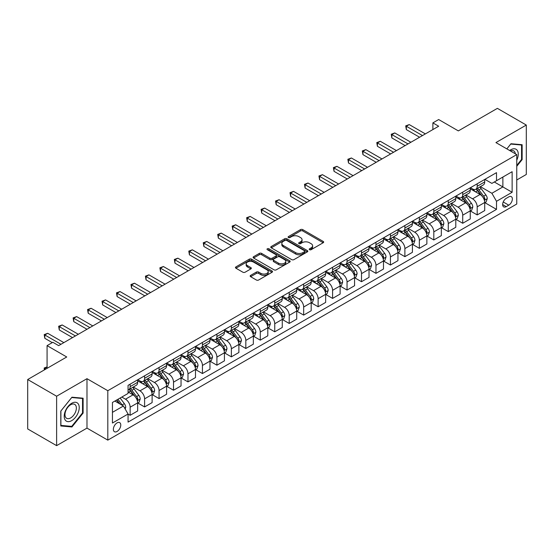 <?xml version="1.0" encoding="UTF-8"?>
<svg xmlns="http://www.w3.org/2000/svg" width="554" height="554" viewBox="0 0 554 554"><rect width="100%" height="100%" fill="white"/><g stroke="black" fill="none" stroke-linecap="round" stroke-linejoin="round"><path stroke-width="0.83" d="M309.541 249.702A1.122 0.651 0 0 0 311.126 249.702L323.197 242.735A1.607 0.928 0 0 0 323.668 242.084A1.607 0.928 0 0 0 323.197 241.426L302.754 229.626A1.607 0.928 0 0 0 300.483 229.626L288.419 236.593A1.122 0.651 0 0 0 288.087 237.05A1.122 0.651 0 0 0 288.419 237.507A1.122 0.651 0 0 0 290.012 237.507L291.57 236.606A5.138 2.964 0 0 1 298.835 236.606L300.538 237.59A5.138 2.964 0 0 1 302.048 239.688A5.138 2.964 0 0 1 300.538 241.786L298.98 242.687A1.122 0.651 0 0 0 298.648 243.144A1.122 0.651 0 0 0 298.98 243.608A1.122 0.651 0 0 0 300.573 243.608L302.131 242.7A5.138 2.964 0 0 1 309.395 242.7L311.099 243.684A5.138 2.964 0 0 1 312.608 245.782A5.138 2.964 0 0 1 311.099 247.88L309.541 248.788A1.122 0.651 0 0 0 309.208 249.245A1.122 0.651 0 0 0 309.541 249.702L309.541 248.788M117.067 431.455A5.235 3.019 120 0 0 120.488 426.836A5.235 3.019 120 0 0 119.685 422.647A5.235 3.019 120 0 0 117.067 422.903A5.235 3.019 120 0 0 113.646 427.515A5.235 3.019 120 0 0 114.449 431.711A5.235 3.019 120 0 0 117.067 431.455M250.637 275.386A1.607 0.928 0 0 0 250.166 276.037A1.607 0.928 0 0 0 250.637 276.695L256.37 280.005A1.607 0.928 0 0 0 258.642 280.005L272.042 272.27A1.607 0.928 0 0 0 272.513 271.612A1.607 0.928 0 0 0 272.042 270.961L251.599 259.161A1.607 0.928 0 0 0 249.328 259.161L235.928 266.896A1.607 0.928 0 0 0 235.457 267.547A1.607 0.928 0 0 0 235.928 268.205L242.86 272.208A1.607 0.928 0 0 0 245.124 272.208L250.865 268.898A1.607 0.928 0 0 0 251.329 268.24A1.607 0.928 0 0 0 250.865 267.582L247.43 265.601A4.293 2.479 0 0 1 246.17 263.849A4.293 2.479 0 0 1 248.822 261.557A4.293 2.479 0 0 1 253.503 262.09L266.959 269.86A4.293 2.479 0 0 1 268.219 271.612A4.293 2.479 0 0 1 265.567 273.905A4.293 2.479 0 0 1 260.886 273.371L258.642 272.076A1.607 0.928 0 0 0 256.37 272.076L250.637 275.386L250.637 276.695M516.757 179.988L526.3 174.475L526.3 125.052L497.381 108.355L458.338 130.896L438.671 119.539L432.882 122.884L438.671 126.222L58.648 345.627L52.859 342.289L47.076 345.627L47.076 368.334M56.619 396.221L56.619 445.645L86.985 428.11L86.985 378.687L56.619 396.221L27.7 379.525L66.743 356.984L47.076 345.627M86.985 378.687L107.808 390.709L516.757 154.608L516.757 204.031L107.808 440.132L107.808 390.709M526.3 125.052L495.934 142.586L516.757 154.608M291.681 259.618A1.607 0.928 0 0 0 293.952 259.618L307.352 251.883A1.607 0.928 0 0 0 307.823 251.225A1.607 0.928 0 0 0 307.352 250.567L286.917 238.767A1.607 0.928 0 0 0 284.645 238.767L271.245 246.509A1.607 0.928 0 0 0 270.774 247.16A1.607 0.928 0 0 0 271.245 247.818L291.681 259.618M267.776 249.944A1.122 0.651 0 0 1 268.919 250.103L268.919 248.767L289.694 260.768A1.607 0.928 0 0 1 290.164 261.419A1.607 0.928 0 0 1 289.694 262.077L276.301 269.812A1.607 0.928 0 0 1 274.029 269.812L253.587 258.012L259.32 254.722L259.32 253.393L253.587 256.703A1.607 0.928 0 0 0 253.116 257.354A1.607 0.928 0 0 0 253.587 258.012L253.587 256.703M259.32 254.722A1.607 0.928 0 0 1 261.592 254.722L261.592 253.393A1.607 0.928 0 0 0 259.32 253.393M261.592 253.393L269.881 258.178A1.607 0.928 0 0 0 272.152 258.178L275.954 255.983A1.607 0.928 0 0 0 276.425 255.325A1.607 0.928 0 0 0 275.954 254.667L267.326 249.688A1.122 0.651 0 0 1 267 249.224A1.122 0.651 0 0 1 267.693 248.628A1.122 0.651 0 0 1 268.919 248.767M56.619 445.645L27.7 428.948L27.7 379.525M508.773 196.885L506.231 198.353A5.069 2.929 120 0 0 502.914 202.826A5.069 2.929 120 0 0 503.69 206.891A5.069 2.929 120 0 0 506.231 206.635L508.773 205.167A5.069 2.929 120 0 0 512.09 200.7A5.069 2.929 120 0 0 511.307 196.635A5.069 2.929 120 0 0 508.773 196.885M484.882 179.351L491.883 183.395L496.509 180.722L496.509 172.64L128.057 385.369L128.057 393.451L112.441 402.467L112.441 423.034L128.057 414.018L128.057 422.1L496.509 209.377L496.509 201.296L491.883 193.277L480.38 186.636M496.509 180.722L512.131 171.705L512.131 192.28L496.509 201.296M86.985 428.11L107.808 440.132M432.882 122.884L432.882 129.56M494.313 181.989L502.873 186.933L502.873 177.051L512.131 171.705M491.883 193.277L502.873 186.933L512.131 192.28M112.441 412.349L123.431 406.006L114.865 401.061M128.057 414.087L130.142 415.285L130.142 407.204A6.544 3.781 -120 0 0 125.509 399.192L121.811 397.052M130.142 415.285L137.655 410.95L137.655 402.869A6.544 3.781 -120 0 0 133.029 394.85L128.057 391.976M137.828 403.035L144.601 406.941L144.601 398.859A6.544 3.781 -120 0 0 139.975 390.84L133.327 387.011M144.601 406.941L152.121 402.599L152.121 394.517A6.544 3.781 -120 0 0 147.489 386.505L137.655 380.827M152.295 394.683L159.06 398.589L159.06 390.508A6.544 3.781 -120 0 0 154.434 382.495L147.786 378.659M159.06 398.589L166.581 394.247L166.581 386.166A6.544 3.781 -120 0 0 161.955 378.153L152.121 372.475M166.754 386.332L173.52 390.245L173.52 382.163A6.544 3.781 -120 0 0 168.894 374.144L162.246 370.307M173.52 390.245L181.04 385.903L181.04 377.821A6.544 3.781 -120 0 0 176.414 369.802L166.581 364.13M181.213 377.987L187.979 381.893L187.979 373.811A6.544 3.781 -120 0 0 183.353 365.799L176.712 361.963M187.979 381.893L195.5 377.551L195.5 369.47A6.544 3.781 -120 0 0 190.874 361.457L181.04 355.779M195.673 369.636L202.439 373.548L202.439 365.46A6.544 3.781 -120 0 0 197.813 357.448L191.172 353.611M202.439 373.548L209.959 369.206L209.959 361.125A6.544 3.781 -120 0 0 205.333 353.106L195.5 347.427M210.132 361.291L216.905 365.197L216.905 357.115A6.544 3.781 -120 0 0 212.272 349.103L205.631 345.267M216.905 365.197L224.418 360.855L224.418 352.773A6.544 3.781 -120 0 0 219.793 344.761L209.959 339.083M224.592 352.94L231.364 356.845L231.364 348.764A6.544 3.781 -120 0 0 226.738 340.752L220.09 336.915M231.364 356.845L238.885 352.503L238.885 344.422A6.544 3.781 -120 0 0 234.252 336.41L224.418 330.731M239.058 344.595L245.824 348.501L245.824 340.419A6.544 3.781 -120 0 0 241.198 332.4L234.55 328.564M245.824 348.501L253.344 344.159L253.344 336.077A6.544 3.781 -120 0 0 248.718 328.058L238.885 322.386M253.517 336.243L260.283 340.149L260.283 332.068A6.544 3.781 -120 0 0 255.657 324.055L249.009 320.219M260.283 340.149L267.804 335.807L267.804 327.726A6.544 3.781 -120 0 0 263.178 319.713L253.344 314.035M267.977 327.892L274.742 331.804L274.742 323.723A6.544 3.781 -120 0 0 270.117 315.704L263.475 311.867M274.742 331.804L282.263 327.462L282.263 319.381A6.544 3.781 -120 0 0 277.637 311.362L267.804 305.683M282.436 319.547L289.202 323.453L289.202 315.371A6.544 3.781 -120 0 0 284.576 307.359L277.935 303.523M289.202 323.453L296.722 319.111L296.722 311.029A6.544 3.781 -120 0 0 292.096 303.017L282.263 297.339M296.896 311.196L303.668 315.101L303.668 307.02A6.544 3.781 -120 0 0 299.035 299.008L292.394 295.171M303.668 315.101L311.182 310.759L311.182 302.678A6.544 3.781 -120 0 0 306.556 294.666L296.722 288.987M311.355 302.851L318.128 306.757L318.128 298.675A6.544 3.781 -120 0 0 313.502 290.656L306.854 286.82M318.128 306.757L325.648 302.415L325.648 294.333A6.544 3.781 -120 0 0 321.015 286.314L311.182 280.643M325.821 294.499L332.587 298.405L332.587 290.324A6.544 3.781 -120 0 0 327.961 282.311L321.313 278.475M332.587 298.405L340.108 294.063L340.108 285.982A6.544 3.781 -120 0 0 335.482 277.969L325.648 272.291M340.281 286.148L347.046 290.061L347.046 281.979A6.544 3.781 -120 0 0 342.42 273.96L335.772 270.123M347.046 290.061L354.567 285.719L354.567 277.637A6.544 3.781 -120 0 0 349.941 269.618L340.108 263.939M354.74 277.803L361.506 281.709L361.506 273.628A6.544 3.781 -120 0 0 356.88 265.615L350.239 261.779M361.506 281.709L369.026 277.367L369.026 269.286A6.544 3.781 -120 0 0 364.4 261.273L354.567 255.595M369.199 269.452L375.965 273.357L375.965 265.276A6.544 3.781 -120 0 0 371.339 257.264L364.698 253.427M375.965 273.357L383.486 269.015L383.486 260.934A6.544 3.781 -120 0 0 378.86 252.922L369.026 247.243M383.659 261.107L390.431 265.013L390.431 256.931A6.544 3.781 -120 0 0 385.799 248.912L379.158 245.076M390.431 265.013L397.945 260.671L397.945 252.589A6.544 3.781 -120 0 0 393.319 244.57L383.486 238.899M398.118 252.756L404.891 256.661L404.891 248.58A6.544 3.781 -120 0 0 400.265 240.568L393.617 236.731M404.891 256.661L412.411 252.319L412.411 244.238A6.544 3.781 -120 0 0 407.779 236.226L397.945 230.547M412.585 244.404L419.35 248.317L419.35 240.235A6.544 3.781 -120 0 0 414.724 232.216L408.076 228.38M419.35 248.317L426.871 243.975L426.871 235.893A6.544 3.781 -120 0 0 422.245 227.874L412.411 222.202M427.044 236.059L433.81 239.965L433.81 231.884A6.544 3.781 -120 0 0 429.184 223.871L422.536 220.035M433.81 239.965L441.33 235.623L441.33 227.542A6.544 3.781 -120 0 0 436.704 219.529L426.871 213.851M441.503 227.708L448.269 231.614L448.269 223.532A6.544 3.781 -120 0 0 443.643 215.52L437.002 211.683M448.269 231.614L455.79 227.278L455.79 219.197A6.544 3.781 -120 0 0 451.164 211.178L441.33 205.499M455.963 219.363L462.729 223.269L462.729 215.187A6.544 3.781 -120 0 0 458.103 207.168L451.462 203.339M462.729 223.269L470.249 218.927L470.249 210.845A6.544 3.781 -120 0 0 465.623 202.833L455.79 197.155M470.422 211.012L477.195 214.917L477.195 206.836A6.544 3.781 -120 0 0 472.562 198.824L465.921 194.987M477.195 214.917L484.708 210.575L484.708 202.494A6.544 3.781 -120 0 0 480.083 194.482L470.249 188.803M470.422 187.702L472.562 188.935A6.544 3.781 -120 0 0 475.838 189.26A6.544 3.781 -120 0 0 477.195 186.269L477.195 183.796M455.963 196.054L458.103 197.286A6.544 3.781 -120 0 0 461.378 197.612A6.544 3.781 -120 0 0 462.729 194.613L462.729 192.141M441.503 204.398L443.643 205.638A6.544 3.781 -120 0 0 446.919 205.956A6.544 3.781 -120 0 0 448.269 202.965L448.269 200.493M427.044 212.75L429.184 213.982A6.544 3.781 -120 0 0 432.452 214.308A6.544 3.781 -120 0 0 433.81 211.309L433.81 208.844M412.585 221.094L414.724 222.334A6.544 3.781 -120 0 0 417.993 222.66A6.544 3.781 -120 0 0 419.35 219.661L419.35 217.189M398.118 229.446L400.265 230.679A6.544 3.781 -120 0 0 403.534 231.004A6.544 3.781 -120 0 0 404.891 228.013L404.891 225.54M383.659 237.798L385.799 239.03A6.544 3.781 -120 0 0 389.074 239.356A6.544 3.781 -120 0 0 390.431 236.357L390.431 233.885M369.199 246.142L371.339 247.382A6.544 3.781 -120 0 0 374.615 247.7A6.544 3.781 -120 0 0 375.965 244.709L375.965 242.237M354.74 254.494L356.88 255.726A6.544 3.781 -120 0 0 360.155 256.052A6.544 3.781 -120 0 0 361.506 253.053L361.506 250.581M340.281 262.838L342.42 264.078A6.544 3.781 -120 0 0 345.689 264.403A6.544 3.781 -120 0 0 347.046 261.405L347.046 258.933M325.821 271.19L327.961 272.423A6.544 3.781 -120 0 0 331.23 272.748A6.544 3.781 -120 0 0 332.587 269.756L332.587 267.284M311.355 279.535L313.502 280.774A6.544 3.781 -120 0 0 316.77 281.1A6.544 3.781 -120 0 0 318.128 278.101L318.128 275.629M296.896 287.886L299.035 289.126A6.544 3.781 -120 0 0 302.311 289.444A6.544 3.781 -120 0 0 303.668 286.453L303.668 283.98M282.436 296.238L284.576 297.47A6.544 3.781 -120 0 0 287.851 297.796A6.544 3.781 -120 0 0 289.202 294.797L289.202 292.325M267.977 304.582L270.117 305.822A6.544 3.781 -120 0 0 273.392 306.14A6.544 3.781 -120 0 0 274.742 303.149L274.742 300.677M253.517 312.934L255.657 314.166A6.544 3.781 -120 0 0 258.926 314.492A6.544 3.781 -120 0 0 260.283 311.493L260.283 309.028M239.058 321.278L241.198 322.518A6.544 3.781 -120 0 0 244.466 322.844A6.544 3.781 -120 0 0 245.824 319.845L245.824 317.373M224.592 329.63L226.738 330.863A6.544 3.781 -120 0 0 230.007 331.188A6.544 3.781 -120 0 0 231.364 328.197L231.364 325.724M210.132 337.982L212.272 339.214A6.544 3.781 -120 0 0 215.548 339.54A6.544 3.781 -120 0 0 216.905 336.541L216.905 334.069M195.673 346.326L197.813 347.566A6.544 3.781 -120 0 0 201.088 347.884A6.544 3.781 -120 0 0 202.439 344.893L202.439 342.42M181.213 354.678L183.353 355.91A6.544 3.781 -120 0 0 186.629 356.236A6.544 3.781 -120 0 0 187.979 353.237L187.979 350.772M166.754 363.022L168.894 364.262A6.544 3.781 -120 0 0 172.162 364.587A6.544 3.781 -120 0 0 173.52 361.589L173.52 359.117M152.295 371.374L154.434 372.607A6.544 3.781 -120 0 0 157.703 372.932A6.544 3.781 -120 0 0 159.06 369.94L159.06 367.468M137.828 379.725L139.975 380.958A6.544 3.781 -120 0 0 143.244 381.284A6.544 3.781 -120 0 0 144.601 378.285L144.601 375.813M484.882 202.66L496.509 209.377M475.838 189.26L483.358 184.918A6.544 3.781 -120 0 0 484.708 181.927L484.708 179.454M461.378 197.612L468.899 193.27A6.544 3.781 -120 0 0 470.249 190.271L470.249 187.799M446.919 205.956L454.432 201.614A6.544 3.781 -120 0 0 455.79 198.623L455.79 196.151M432.452 214.308L439.973 209.966A6.544 3.781 -120 0 0 441.33 206.967L441.33 204.502M417.993 222.66L425.514 218.318A6.544 3.781 -120 0 0 426.871 215.319L426.871 212.847M403.534 231.004L411.054 226.662A6.544 3.781 -120 0 0 412.411 223.671L412.411 221.198M389.074 239.356L396.595 235.014A6.544 3.781 -120 0 0 397.945 232.015L397.945 229.543M374.615 247.7L382.135 243.358A6.544 3.781 -120 0 0 383.486 240.367L383.486 237.895M360.155 256.052L367.669 251.71A6.544 3.781 -120 0 0 369.026 248.711L369.026 246.246M345.689 264.403L353.21 260.061A6.544 3.781 -120 0 0 354.567 257.063L354.567 254.591M331.23 272.748L338.75 268.406A6.544 3.781 -120 0 0 340.108 265.414L340.108 262.942M316.77 281.1L324.291 276.758A6.544 3.781 -120 0 0 325.648 273.759L325.648 271.287M302.311 289.444L309.831 285.102A6.544 3.781 -120 0 0 311.182 282.111L311.182 279.638M287.851 297.796L295.372 293.454A6.544 3.781 -120 0 0 296.722 290.455L296.722 287.99M273.392 306.14L280.906 301.805A6.544 3.781 -120 0 0 282.263 298.807L282.263 296.335M258.926 314.492L266.446 310.15A6.544 3.781 -120 0 0 267.804 307.158L267.804 304.686M244.466 322.844L251.987 318.502A6.544 3.781 -120 0 0 253.344 315.503L253.344 313.031M230.007 331.188L237.528 326.846A6.544 3.781 -120 0 0 238.885 323.855L238.885 321.382M215.548 339.54L223.068 335.198A6.544 3.781 -120 0 0 224.418 332.199L224.418 329.727M201.088 347.884L208.609 343.549A6.544 3.781 -120 0 0 209.959 340.551L209.959 338.079M186.629 356.236L194.142 351.894A6.544 3.781 -120 0 0 195.5 348.902L195.5 346.43M172.162 364.587L179.683 360.245A6.544 3.781 -120 0 0 181.04 357.247L181.04 354.775M157.703 372.932L165.224 368.59A6.544 3.781 -120 0 0 166.581 365.598L166.581 363.126M143.244 381.284L150.764 376.942A6.544 3.781 -120 0 0 152.121 373.943L152.121 371.471M128.057 389.898A6.544 3.781 -120 0 0 128.784 389.628L136.305 385.293A6.544 3.781 -120 0 0 137.655 382.295L137.655 379.822M128.784 389.628A6.544 3.781 -120 0 0 130.142 386.637L130.142 384.164M123.431 406.006L128.057 414.018M516.757 166.304L522.138 159.614L522.138 144.726L510.975 143.728L506.834 148.881L510.74 144.061L521.556 145.023L521.556 159.448L516.757 165.417M60.788 425.971L71.951 426.968L83.114 413.076L83.114 398.194L71.951 397.197L60.788 411.082L60.788 425.971M521.556 159.275L522.138 159.614M82.532 412.744L83.114 413.076M70.767 426.289L71.951 426.968M309.991 249.861L311.099 249.217A5.138 2.964 0 0 0 312.608 247.119L312.608 245.782M302.048 239.688L302.048 241.025A5.138 2.964 0 0 1 300.538 243.123L299.43 243.767M323.176 242.749L302.754 230.963A1.607 0.928 0 0 0 300.483 230.963L288.869 237.666M307.332 251.897L286.917 240.104A1.607 0.928 0 0 0 284.645 240.104L271.266 247.832M304.513 251.682A1.122 0.651 0 0 0 304.845 251.225A1.122 0.651 0 0 0 304.513 250.768L286.577 240.408A1.122 0.651 0 0 0 284.985 240.408L283.336 241.357A5.138 2.964 0 0 0 281.834 243.455A5.138 2.964 0 0 0 283.336 245.554L295.601 252.638A5.138 2.964 0 0 0 302.872 252.638L304.513 251.682L304.513 253.019A1.122 0.651 0 0 0 304.845 252.562L304.845 251.225M281.834 243.455L281.834 244.792A5.138 2.964 0 0 0 283.336 246.89L283.336 245.554M304.513 253.019L302.872 253.974A5.138 2.964 0 0 1 295.601 253.974L283.336 246.89M261.592 254.722L269.881 259.514A1.607 0.928 0 0 0 272.152 259.514L275.954 257.312A1.607 0.928 0 0 0 276.425 256.661L276.425 255.325M268.919 250.103L289.673 262.09M278.482 263.143A4.293 2.479 0 0 0 283.163 263.676A4.293 2.479 0 0 0 285.816 261.391A4.293 2.479 0 0 0 284.555 259.632L279.818 256.897A1.607 0.928 0 0 0 277.547 256.897L273.745 259.092A1.607 0.928 0 0 0 273.274 259.75A1.607 0.928 0 0 0 273.745 260.408L278.482 263.143L278.482 264.48A4.293 2.479 0 0 0 283.163 265.013A4.293 2.479 0 0 0 285.816 262.721L285.816 261.391M273.274 259.75L273.274 261.086A1.607 0.928 0 0 0 273.745 261.737L273.745 260.408M278.482 264.48L273.745 261.737M268.219 271.612L268.219 272.949A4.293 2.479 0 0 1 265.567 275.241A4.293 2.479 0 0 1 260.886 274.708L258.642 273.413A1.607 0.928 0 0 0 256.37 273.413L250.657 276.709M246.17 263.849L246.17 265.179A4.293 2.479 0 0 0 247.43 266.938L247.43 265.601M250.837 268.905L247.43 266.938M272.021 272.284L251.599 260.498A1.607 0.928 0 0 0 249.328 260.498L235.949 268.219L235.928 266.896M484.708 202.764L486.1 201.961L487.257 198.623A4.335 2.5 -120 0 0 485.872 194.932L481.149 188.623A12.513 7.223 -120 0 0 479.778 186.982M475.076 191.594A12.513 7.223 -120 0 0 472.514 188.907M484.314 200.105L484.916 198.81A4.335 2.5 -120 0 0 483.677 196.199L478.947 189.89A12.513 7.223 -120 0 0 477.583 188.256M476.419 188.928A10.387 5.997 60 0 1 478.123 190.867L482.125 196.206M476.191 189.053A12.513 7.223 60 0 1 477.562 190.694L480.699 194.883M422.473 135.571L406.338 126.257L409.226 124.588L425.368 133.902M419.579 137.24L406.338 129.594L406.338 126.257L405.701 125.89L409.226 124.588M406.338 129.594L405.701 125.89M470.249 211.109L471.641 210.312L472.797 206.967A4.335 2.5 -120 0 0 471.412 203.276L466.683 196.968A12.513 7.223 -120 0 0 465.318 195.333M460.616 199.939A12.513 7.223 -120 0 0 458.054 197.259M469.854 208.456L470.457 207.154A4.335 2.5 -120 0 0 469.217 204.551L464.487 198.235A12.513 7.223 -120 0 0 463.123 196.601M461.96 197.272A10.387 5.997 60 0 1 463.663 199.211L467.659 204.551M461.731 197.404A12.513 7.223 60 0 1 463.096 199.038L466.239 203.235M455.79 219.46L457.182 218.657L458.338 215.319A4.335 2.5 -120 0 0 456.953 211.628L452.223 205.319A12.513 7.223 -120 0 0 450.859 203.685M446.157 208.29A12.513 7.223 -120 0 0 443.595 205.61M455.395 216.808L455.997 215.506A4.335 2.5 -120 0 0 454.751 212.895L450.028 206.587A12.513 7.223 -120 0 0 448.664 204.952M447.494 205.624A10.387 5.997 60 0 1 449.204 207.563L453.2 212.902M447.272 205.756A12.513 7.223 60 0 1 448.636 207.39L451.78 211.586M441.33 227.812L442.715 227.008L443.872 223.671A4.335 2.5 -120 0 0 442.494 219.98L437.764 213.664A12.513 7.223 -120 0 0 436.4 212.03M431.698 216.635A12.513 7.223 -120 0 0 429.135 213.955M440.936 225.153L441.531 223.851A4.335 2.5 -120 0 0 440.291 221.247L435.569 214.938A12.513 7.223 -120 0 0 434.197 213.297M433.034 213.976A10.387 5.997 60 0 1 434.738 215.915L438.74 221.254M432.812 214.1A12.513 7.223 60 0 1 434.177 215.735L437.321 219.931M408.014 143.922L391.872 134.601L394.767 132.932L410.902 142.253M405.119 145.591L391.872 137.946L391.872 134.601L391.242 134.234L394.767 132.932M391.872 137.946L391.242 134.234M393.555 152.267L377.413 142.953L380.307 141.284L396.442 150.598M390.66 153.943L377.413 146.291L377.413 142.953L376.775 142.586L380.307 141.284M377.413 146.291L376.775 142.586M379.088 160.618L362.953 151.304L365.848 149.628L381.983 158.95M376.201 162.287L362.953 154.642L362.953 151.304L362.316 150.937L365.848 149.628M362.953 154.642L362.316 150.937M426.871 236.156L428.256 235.36L429.412 232.015A4.335 2.5 -120 0 0 428.027 228.324L423.304 222.016A12.513 7.223 -120 0 0 421.94 220.381M417.238 224.986A12.513 7.223 -120 0 0 414.676 222.306M426.476 233.504L427.072 232.202A4.335 2.5 -120 0 0 425.832 229.591L421.102 223.283A12.513 7.223 -120 0 0 419.738 221.648M418.575 222.32A10.387 5.997 60 0 1 420.278 224.259L424.281 229.598M418.353 222.452A12.513 7.223 60 0 1 419.717 224.086L422.861 228.283M364.629 168.97L348.494 159.649L351.388 157.98L367.524 167.294M361.741 170.639L348.494 162.987L348.494 159.649L347.857 159.282L351.388 157.98M348.494 162.987L347.857 159.282M516.757 160.217A10.637 6.142 120 0 0 517.256 150.383A10.637 6.142 120 0 0 509.659 150.508M515.331 153.783A8.054 4.647 120 0 0 514.618 151.741A8.054 4.647 120 0 0 513.71 150.903A8.054 4.647 120 0 0 510.4 150.937M520.843 144.615L521.556 145.023M71.715 403.264A10.637 6.142 120 0 0 64.202 416.289A10.637 6.142 120 0 0 71.715 420.631A10.637 6.142 120 0 0 79.236 407.606A10.637 6.142 120 0 0 71.715 403.264M70.663 404.766A8.054 4.647 120 0 0 65.407 411.864A8.054 4.647 120 0 0 66.639 418.312A8.054 4.647 120 0 0 70.663 417.917A8.054 4.647 120 0 0 75.926 410.819A8.054 4.647 120 0 0 74.686 404.365A8.054 4.647 120 0 0 70.663 404.766M82.532 412.917L71.715 426.372L60.898 425.403L60.898 410.985L71.715 397.53L82.532 398.492L82.532 412.917M81.819 398.077L82.532 398.492M412.411 244.508L413.796 243.705L414.953 240.367A4.335 2.5 -120 0 0 413.568 236.676L408.845 230.367A12.513 7.223 -120 0 0 407.474 228.726M402.779 233.338A12.513 7.223 -120 0 0 400.217 230.651M412.017 241.849L412.612 240.554A4.335 2.5 -120 0 0 411.373 237.943L406.643 231.634A12.513 7.223 -120 0 0 405.279 230M404.115 230.672A10.387 5.997 60 0 1 405.819 232.611L409.821 237.95M403.894 230.796A12.513 7.223 60 0 1 405.258 232.438L408.402 236.627M397.945 252.853L399.337 252.056L400.494 248.711A4.335 2.5 -120 0 0 399.109 245.02L394.386 238.712A12.513 7.223 -120 0 0 393.015 237.077M388.312 241.683A12.513 7.223 -120 0 0 385.75 239.003M397.55 250.2L398.153 248.898A4.335 2.5 -120 0 0 396.913 246.295L392.184 239.979A12.513 7.223 -120 0 0 390.819 238.345M389.656 239.016A10.387 5.997 60 0 1 391.359 240.955L395.362 246.295M389.427 239.148A12.513 7.223 60 0 1 390.799 240.782L393.936 244.979M383.486 261.204L384.878 260.401L386.034 257.063A4.335 2.5 -120 0 0 384.649 253.372L379.919 247.063A12.513 7.223 -120 0 0 378.555 245.429M373.853 250.034A12.513 7.223 -120 0 0 371.291 247.354M383.091 258.552L383.693 257.25A4.335 2.5 -120 0 0 382.454 254.639L377.724 248.331A12.513 7.223 -120 0 0 376.36 246.696M375.196 247.368A10.387 5.997 60 0 1 376.9 249.307L380.896 254.646M374.968 247.499A12.513 7.223 60 0 1 376.332 249.134L379.476 253.33M369.026 269.556L370.418 268.752L371.575 265.414A4.335 2.5 -120 0 0 370.19 261.723L365.46 255.408A12.513 7.223 -120 0 0 364.096 253.774M359.394 258.379A12.513 7.223 -120 0 0 356.831 255.699M368.632 266.896L369.234 265.595A4.335 2.5 -120 0 0 367.988 262.991L363.265 256.682A12.513 7.223 -120 0 0 361.901 255.041M360.73 255.719A10.387 5.997 60 0 1 362.441 257.652L366.436 262.998M360.509 255.844A12.513 7.223 60 0 1 361.873 257.478L365.017 261.675M354.567 277.9L355.952 277.097L357.108 273.759A4.335 2.5 -120 0 0 355.73 270.068L351.001 263.759A12.513 7.223 -120 0 0 349.636 262.125M344.934 266.73A12.513 7.223 -120 0 0 342.372 264.05M354.172 275.248L354.768 273.946A4.335 2.5 -120 0 0 353.528 271.335L348.805 265.027A12.513 7.223 -120 0 0 347.434 263.392M346.271 264.064A10.387 5.997 60 0 1 347.974 266.003L351.977 271.342M346.049 264.196A12.513 7.223 60 0 1 347.413 265.83L350.557 270.027M350.17 177.315L334.034 168L336.922 166.332L353.064 175.646M347.275 178.984L334.034 171.338L334.034 168L333.397 167.633L336.922 166.332M334.034 171.338L333.397 167.633M335.71 185.666L319.575 176.345L322.463 174.676L338.605 183.997M332.816 187.335L319.575 179.69L319.575 176.345L318.938 175.978L322.463 174.676M319.575 179.69L318.938 175.978M321.251 194.011L305.109 184.697L308.003 183.028L324.138 192.342M318.356 195.68L305.109 188.035L305.109 184.697L304.478 184.33L308.003 183.028M305.109 188.035L304.478 184.33M306.791 202.362L290.649 193.048L293.544 191.372L309.679 200.693M303.897 204.031L290.649 196.386L290.649 193.048L290.012 192.674L293.544 191.372M290.649 196.386L290.012 192.674M292.325 210.714L276.19 201.393L279.084 199.724L295.22 209.038M289.437 212.383L276.19 204.731L276.19 201.393L275.553 201.026L279.084 199.724M276.19 204.731L275.553 201.026M340.108 286.252L341.493 285.448L342.649 282.111A4.335 2.5 -120 0 0 341.264 278.42L336.541 272.111A12.513 7.223 -120 0 0 335.177 270.47M330.475 275.082A12.513 7.223 -120 0 0 327.913 272.395M339.713 283.593L340.308 282.298A4.335 2.5 -120 0 0 339.069 279.687L334.339 273.378A12.513 7.223 -120 0 0 332.975 271.744M331.811 272.416A10.387 5.997 60 0 1 333.515 274.355L337.518 279.694M331.59 272.54A12.513 7.223 60 0 1 332.954 274.182L336.098 278.371M277.866 219.059L261.73 209.744L264.625 208.075L280.76 217.39M274.978 220.727L261.73 213.082L261.73 209.744L261.093 209.377L264.625 208.075M261.73 213.082L261.093 209.377M325.648 294.596L327.033 293.8L328.19 290.455A4.335 2.5 -120 0 0 326.805 286.764L322.082 280.456A12.513 7.223 -120 0 0 320.711 278.821M316.015 283.426A12.513 7.223 -120 0 0 313.453 280.746M325.253 291.944L325.849 290.642A4.335 2.5 -120 0 0 324.609 288.038L319.88 281.723A12.513 7.223 -120 0 0 318.515 280.089M317.352 280.76A10.387 5.997 60 0 1 319.056 282.699L323.058 288.038M317.13 280.892A12.513 7.223 60 0 1 318.495 282.526L321.639 286.723M263.406 227.41L247.271 218.089L250.159 216.42L266.301 225.741M260.512 229.079L247.271 221.434L247.271 218.089L246.634 217.722L250.159 216.42M247.271 221.434L246.634 217.722M311.182 302.948L312.574 302.145L313.73 298.807A4.335 2.5 -120 0 0 312.345 295.116L307.622 288.807A12.513 7.223 -120 0 0 306.251 287.173M301.549 291.778A12.513 7.223 -120 0 0 298.987 289.098M310.787 300.296L311.39 298.994A4.335 2.5 -120 0 0 310.15 296.383L305.42 290.074A12.513 7.223 -120 0 0 304.056 288.44M302.893 289.112A10.387 5.997 60 0 1 304.596 291.051L308.599 296.39M302.664 289.243A12.513 7.223 60 0 1 304.035 290.878L307.172 295.067M248.947 235.755L232.812 226.441L235.699 224.772L251.841 234.086M246.052 237.424L232.812 229.778L232.812 226.441L232.174 226.074L235.699 224.772M232.812 229.778L232.174 226.074M296.722 311.3L298.114 310.496L299.271 307.158A4.335 2.5 -120 0 0 297.886 303.46L293.156 297.152A12.513 7.223 -120 0 0 291.792 295.517M287.09 300.123A12.513 7.223 -120 0 0 284.527 297.443M296.328 308.64L296.93 307.338A4.335 2.5 -120 0 0 295.691 304.735L290.961 298.426A12.513 7.223 -120 0 0 289.597 296.785M288.433 297.456A10.387 5.997 60 0 1 290.137 299.395L294.132 304.742M288.205 297.588A12.513 7.223 60 0 1 289.569 299.222L292.713 303.419M234.487 244.106L218.345 234.785L221.24 233.116L237.375 242.437M231.593 245.775L218.345 238.13L218.345 234.785L217.715 234.418L221.24 233.116M218.345 238.13L217.715 234.418M282.263 319.644L283.655 318.841L284.811 315.503A4.335 2.5 -120 0 0 283.426 311.812L278.697 305.503A12.513 7.223 -120 0 0 277.332 303.869M272.63 308.474A12.513 7.223 -120 0 0 270.068 305.794M281.868 316.992L282.471 315.69A4.335 2.5 -120 0 0 281.224 313.079L276.501 306.771A12.513 7.223 -120 0 0 275.137 305.136M273.967 305.808A10.387 5.997 60 0 1 275.677 307.747L279.673 313.086M273.745 305.94A12.513 7.223 60 0 1 275.109 307.574L278.253 311.77M220.028 252.458L203.886 243.137L206.781 241.468L222.916 250.782M217.133 254.127L203.886 246.475L203.886 243.137L203.249 242.77L206.781 241.468M203.886 246.475L203.249 242.77M267.804 327.996L269.189 327.192L270.345 323.855A4.335 2.5 -120 0 0 268.967 320.164L264.237 313.848A12.513 7.223 -120 0 0 262.873 312.214M258.171 316.826A12.513 7.223 -120 0 0 255.609 314.139M267.409 325.337L268.004 324.035A4.335 2.5 -120 0 0 266.765 321.431L262.042 315.122A12.513 7.223 -120 0 0 260.671 313.488M259.507 314.16A10.387 5.997 60 0 1 261.211 316.099L265.214 321.438M259.286 314.284A12.513 7.223 60 0 1 260.65 315.918L263.794 320.115M205.562 260.802L189.426 251.488L192.321 249.819L208.456 259.133M202.674 262.471L189.426 254.826L189.426 251.488L188.789 251.121L192.321 249.819M189.426 254.826L188.789 251.121M253.344 336.34L254.729 335.544L255.886 332.199A4.335 2.5 -120 0 0 254.501 328.508L249.778 322.199A12.513 7.223 -120 0 0 248.414 320.565M243.712 325.17A12.513 7.223 -120 0 0 241.149 322.49M252.949 333.688L253.545 332.386A4.335 2.5 -120 0 0 252.305 329.782L247.576 323.467A12.513 7.223 -120 0 0 246.211 321.832M245.048 322.504A10.387 5.997 60 0 1 246.752 324.443L250.754 329.782M244.826 322.636A12.513 7.223 60 0 1 246.191 324.27L249.335 328.467M238.885 344.692L240.27 343.889L241.426 340.551A4.335 2.5 -120 0 0 240.041 336.86L235.318 330.551A12.513 7.223 -120 0 0 233.947 328.917M229.252 333.522A12.513 7.223 -120 0 0 226.69 330.835M238.49 342.04L239.086 340.738A4.335 2.5 -120 0 0 237.846 338.127L233.116 331.818A12.513 7.223 -120 0 0 231.752 330.184M230.589 330.856A10.387 5.997 60 0 1 232.292 332.795L236.295 338.134M230.367 330.98A12.513 7.223 60 0 1 231.731 332.622L234.875 336.811M224.418 353.043L225.81 352.24L226.967 348.902A4.335 2.5 -120 0 0 225.582 345.204L220.859 338.896A12.513 7.223 -120 0 0 219.488 337.261M214.786 341.866A12.513 7.223 -120 0 0 212.224 339.187M224.024 350.384L224.626 349.082A4.335 2.5 -120 0 0 223.387 346.479L218.657 340.17A12.513 7.223 -120 0 0 217.293 338.529M216.129 339.2A10.387 5.997 60 0 1 217.833 341.139L221.835 346.479M215.901 339.332A12.513 7.223 60 0 1 217.272 340.966L220.409 345.163M209.959 361.388L211.351 360.585L212.507 357.247A4.335 2.5 -120 0 0 211.122 353.556L206.393 347.247A12.513 7.223 -120 0 0 205.028 345.613M200.326 350.218A12.513 7.223 -120 0 0 197.764 347.538M209.564 358.736L210.167 357.434A4.335 2.5 -120 0 0 208.927 354.823L204.197 348.514A12.513 7.223 -120 0 0 202.833 346.88M201.67 347.552A10.387 5.997 60 0 1 203.373 349.491L207.369 354.83M201.441 347.683A12.513 7.223 60 0 1 202.806 349.318L205.949 353.514M195.5 369.74L196.892 368.936L198.048 365.598A4.335 2.5 -120 0 0 196.663 361.907L191.933 355.592A12.513 7.223 -120 0 0 190.569 353.958M185.867 358.57A12.513 7.223 -120 0 0 183.305 355.883M195.105 367.08L195.707 365.779A4.335 2.5 -120 0 0 194.461 363.175L189.738 356.866A12.513 7.223 -120 0 0 188.374 355.232M187.204 355.903A10.387 5.997 60 0 1 188.914 357.842L192.91 363.182M186.982 356.028A12.513 7.223 60 0 1 188.346 357.662L191.49 361.859M181.04 378.084L182.425 377.288L183.582 373.943A4.335 2.5 -120 0 0 182.204 370.252L177.474 363.943A12.513 7.223 -120 0 0 176.11 362.309M171.408 366.914A12.513 7.223 -120 0 0 168.845 364.234M180.646 375.432L181.241 374.13A4.335 2.5 -120 0 0 180.002 371.519L175.279 365.211A12.513 7.223 -120 0 0 173.908 363.576M172.744 364.248A10.387 5.997 60 0 1 174.448 366.187L178.45 371.526M172.523 364.38A12.513 7.223 60 0 1 173.887 366.014L177.031 370.211M166.581 386.436L167.966 385.632L169.122 382.295A4.335 2.5 -120 0 0 167.737 378.604L163.014 372.295A12.513 7.223 -120 0 0 161.65 370.654M156.948 375.266A12.513 7.223 -120 0 0 154.386 372.579M166.186 383.777L166.782 382.482A4.335 2.5 -120 0 0 165.542 379.871L160.812 373.562A12.513 7.223 -120 0 0 159.448 371.928M158.285 372.6A10.387 5.997 60 0 1 159.988 374.539L163.991 379.878M158.063 372.724A12.513 7.223 60 0 1 159.427 374.365L162.571 378.555M152.121 394.787L153.506 393.984L154.663 390.646A4.335 2.5 -120 0 0 153.278 386.948L148.555 380.64A12.513 7.223 -120 0 0 147.184 379.005M142.489 383.61A12.513 7.223 -120 0 0 139.927 380.93M151.727 392.128L152.322 390.826A4.335 2.5 -120 0 0 151.083 388.222L146.353 381.907A12.513 7.223 -120 0 0 144.989 380.273M143.825 380.944A10.387 5.997 60 0 1 145.529 382.883L149.532 388.222M143.604 381.076A12.513 7.223 60 0 1 144.968 382.71L148.112 386.907M137.655 403.132L139.047 402.329L140.204 398.991A4.335 2.5 -120 0 0 138.819 395.3L134.096 388.991A12.513 7.223 -120 0 0 132.725 387.357M137.26 400.48L137.863 399.178A4.335 2.5 -120 0 0 136.623 396.567L131.894 390.258A12.513 7.223 -120 0 0 130.529 388.624M129.366 389.296A10.387 5.997 60 0 1 131.069 391.235L135.072 396.574M129.137 389.427A12.513 7.223 60 0 1 130.509 391.062L133.646 395.258M191.102 269.154L174.967 259.833L177.862 258.164L193.997 267.485M188.215 270.823L174.967 263.178L174.967 259.833L174.33 259.466L177.862 258.164M174.967 263.178L174.33 259.466M176.643 277.499L160.508 268.184L163.395 266.516L179.538 275.83M173.748 279.168L160.508 271.522L160.508 268.184L159.871 267.817L163.395 266.516M160.508 271.522L159.871 267.817M162.183 285.85L146.048 276.529L148.936 274.86L165.078 284.181M159.289 287.519L146.048 279.874L146.048 276.529L145.411 276.162L148.936 274.86M146.048 279.874L145.411 276.162M147.724 294.195L131.582 284.881L134.477 283.212L150.612 292.526M144.829 295.871L131.582 288.219L131.582 284.881L130.952 284.514L134.477 283.212M131.582 288.219L130.952 284.514M133.265 302.546L117.123 293.232L120.017 291.563L136.152 300.877M130.37 304.215L117.123 296.57L117.123 293.232L116.485 292.865L120.017 291.563M117.123 296.57L116.485 292.865M118.798 310.898L102.663 301.577L105.558 299.908L121.693 309.229M115.911 312.567L102.663 304.915L102.663 301.577L102.026 301.21L105.558 299.908M102.663 304.915L102.026 301.21M104.339 319.243L88.204 309.928L91.098 308.259L107.234 317.574M101.451 320.911L88.204 313.266L88.204 309.928L87.567 309.561L91.098 308.259M88.204 313.266L87.567 309.561M89.88 327.594L73.744 318.273L76.632 316.604L92.774 325.925M86.985 329.263L73.744 321.618L73.744 318.273L73.107 317.906L76.632 316.604M73.744 321.618L73.107 317.906M75.42 335.939L59.285 326.625L62.173 324.956L78.315 334.27M72.526 337.615L59.285 329.962L59.285 326.625L58.648 326.258L62.173 324.956M59.285 329.962L58.648 326.258M125.162 409.011L125.744 407.342A4.335 2.5 -120 0 0 124.359 403.651L120.142 398.021M122.552 405.5A4.335 2.5 -120 0 0 122.164 404.919L117.94 399.289M116.859 399.912L119.886 403.963M116.555 400.092L119.124 403.52M47.076 367.067L44.819 368.368L45.92 369.006M44.341 369.913L44.188 368.001L47.076 366.866M44.188 368.001L44.819 368.368L44.819 369.636M60.961 344.29L44.819 334.976L47.713 333.3L63.849 342.621M52.284 342.621L44.819 338.314L44.819 334.976L44.188 334.609L47.713 333.3M44.819 338.314L44.188 334.609M125.509 399.192L133.029 394.85M139.975 390.84L147.489 386.505M154.434 382.495L161.955 378.153M168.894 374.144L176.414 369.802M183.353 365.799L190.874 361.457M197.813 357.448L205.333 353.106M212.272 349.103L219.793 344.761M226.738 340.752L234.252 336.41M241.198 332.4L248.718 328.058M255.657 324.055L263.178 319.713M270.117 315.704L277.637 311.362M284.576 307.359L292.096 303.017M299.035 299.008L306.556 294.666M313.502 290.656L321.015 286.314M327.961 282.311L335.482 277.969M342.42 273.96L349.941 269.618M356.88 265.615L364.4 261.273M371.339 257.264L378.86 252.922M385.799 248.912L393.319 244.57M400.265 240.568L407.779 236.226M414.724 232.216L422.245 227.874M429.184 223.871L436.704 219.529M443.643 215.52L451.164 211.178M458.103 207.168L465.623 202.833M472.562 198.824L480.083 194.482M477.195 186.269L484.708 181.927M477.195 206.836L484.708 202.494M462.729 215.187L470.249 210.845M462.729 194.613L470.249 190.271M448.269 223.532L455.79 219.197M448.269 202.965L455.79 198.623M433.81 231.884L441.33 227.542M433.81 211.309L441.33 206.967M419.35 240.235L426.871 235.893M419.35 219.661L426.871 215.319M404.891 248.58L412.411 244.238M404.891 228.013L412.411 223.671M390.431 256.931L397.945 252.589M390.431 236.357L397.945 232.015M375.965 265.276L383.486 260.934M375.965 244.709L383.486 240.367M361.506 273.628L369.026 269.286M361.506 253.053L369.026 248.711M347.046 281.979L354.567 277.637M347.046 261.405L354.567 257.063M332.587 290.324L340.108 285.982M332.587 269.756L340.108 265.414M318.128 298.675L325.648 294.333M318.128 278.101L325.648 273.759M303.668 307.02L311.182 302.678M303.668 286.453L311.182 282.111M289.202 315.371L296.722 311.029M289.202 294.797L296.722 290.455M274.742 323.723L282.263 319.381M274.742 303.149L282.263 298.807M260.283 332.068L267.804 327.726M260.283 311.493L267.804 307.158M245.824 340.419L253.344 336.077M245.824 319.845L253.344 315.503M231.364 348.764L238.885 344.422M231.364 328.197L238.885 323.855M216.905 357.115L224.418 352.773M216.905 336.541L224.418 332.199M202.439 365.46L209.959 361.125M202.439 344.893L209.959 340.551M187.979 373.811L195.5 369.47M187.979 353.237L195.5 348.902M173.52 382.163L181.04 377.821M173.52 361.589L181.04 357.247M159.06 390.508L166.581 386.166M159.06 369.94L166.581 365.598M144.601 398.859L152.121 394.517M144.601 378.285L152.121 373.943M130.142 407.204L137.655 402.869M130.142 386.637L137.655 382.295M503.226 201.968L508.773 205.167M502.644 204.564L506.231 206.635M311.099 249.217L311.099 247.88M298.98 243.608L298.98 242.687M300.538 243.123L300.538 241.786M288.419 237.507L288.419 236.593M300.483 230.963L300.483 229.626M302.754 230.963L302.754 229.626M323.197 242.735L323.197 241.426M271.245 247.818L271.245 246.509M284.645 240.104L284.645 238.767M286.917 240.104L286.917 238.767M307.352 251.883L307.352 250.567M295.601 253.974L295.601 252.638M302.872 253.974L302.872 252.638M269.881 259.514L269.881 258.178M272.152 259.514L272.152 258.178M275.954 257.312L275.954 255.983M289.694 262.077L289.694 260.768M256.37 273.413L256.37 272.076M258.642 273.413L258.642 272.076M260.886 274.708L260.886 273.371M250.865 268.898L250.865 267.582M249.328 260.498L249.328 259.161M251.599 260.498L251.599 259.161M272.042 272.27L272.042 270.961M484.39 200.347L487.229 198.706M478.947 189.89L481.149 188.623M475.54 191.857L477.562 190.694M483.677 196.199L485.872 194.932M483.33 197.889L484.916 198.81M469.93 208.692L472.77 207.058M464.487 198.235L466.683 196.968M461.08 200.209L463.096 199.038M469.217 204.551L471.412 203.276M468.871 206.24L470.457 207.154M455.464 217.043L458.303 215.402M450.028 206.587L452.223 205.319M446.621 208.553L448.636 207.39M454.751 212.895L456.953 211.628M454.412 214.592L455.997 215.506M441.005 225.395L443.844 223.754M435.569 214.938L437.764 213.664M432.155 216.905L434.177 215.735M440.291 221.247L442.494 219.98M439.952 222.937L441.531 223.851M426.545 233.74L429.385 232.098M421.102 223.283L423.304 222.016M417.695 225.249L419.717 224.086M425.832 229.591L428.027 228.324M425.486 231.288L427.072 232.202M412.086 242.091L414.925 240.45M406.643 231.634L408.845 230.367M403.236 233.601L405.258 232.438M411.373 237.943L413.568 236.676M411.026 239.633L412.612 240.554M397.627 250.436L400.466 248.801M392.184 239.979L394.386 238.712M388.776 241.953L390.799 240.782M396.913 246.295L399.109 245.02M396.567 247.984L398.153 248.898M383.167 258.787L386.006 257.146M377.724 248.331L379.919 247.063M374.317 250.297L376.332 249.134M382.454 254.639L384.649 253.372M382.108 256.336L383.693 257.25M368.701 267.132L371.54 265.498M363.265 256.682L365.46 255.408M359.858 258.649L361.873 257.478M367.988 262.991L370.19 261.723M367.648 264.68L369.234 265.595M354.241 275.483L357.081 273.842M348.805 265.027L351.001 263.759M345.391 266.993L347.413 265.83M353.528 271.335L355.73 270.068M353.189 273.032L354.768 273.946M339.782 283.835L342.621 282.194M334.339 273.378L336.541 272.111M330.932 275.345L332.954 274.182M339.069 279.687L341.264 278.42M338.723 281.377L340.308 282.298M325.323 292.18L328.162 290.538M319.88 281.723L322.082 280.456M316.473 283.696L318.495 282.526M324.609 288.038L326.805 286.764M324.263 289.728L325.849 290.642M310.863 300.531L313.702 298.89M305.42 290.074L307.622 288.807M302.013 292.041L304.035 290.878M310.15 296.383L312.345 295.116M309.804 298.08L311.39 298.994M296.397 308.876L299.243 307.241M290.961 298.426L293.156 297.152M287.554 300.393L289.569 299.222M295.691 304.735L297.886 303.46M295.344 306.424L296.93 307.338M281.938 317.227L284.777 315.586M276.501 306.771L278.697 305.503M273.094 308.737L275.109 307.574M281.224 313.079L283.426 311.812M280.885 314.776L282.471 315.69M267.478 325.579L270.317 323.938M262.042 315.122L264.237 313.848M258.628 317.089L260.65 315.918M266.765 321.431L268.967 320.164M266.426 323.12L268.004 324.035M253.019 333.923L255.858 332.282M247.576 323.467L249.778 322.199M244.169 325.44L246.191 324.27M252.305 329.782L254.501 328.508M251.959 331.472L253.545 332.386M238.559 342.275L241.399 340.634M233.116 331.818L235.318 330.551M229.709 333.785L231.731 332.622M237.846 338.127L240.041 336.86M237.5 339.824L239.086 340.738M224.1 350.62L226.939 348.985M218.657 340.17L220.859 338.896M215.25 342.137L217.272 340.966M223.387 346.479L225.582 345.204M223.04 348.168L224.626 349.082M209.634 358.971L212.48 357.33M204.197 348.514L206.393 347.247M200.79 350.481L202.806 349.318M208.927 354.823L211.122 353.556M208.581 356.52L210.167 357.434M195.174 367.323L198.013 365.682M189.738 356.866L191.933 355.592M186.331 358.833L188.346 357.662M194.461 363.175L196.663 361.907M194.122 364.864L195.707 365.779M180.715 375.667L183.554 374.026M175.279 365.211L177.474 363.943M171.865 367.177L173.887 366.014M180.002 371.519L182.204 370.252M179.662 373.216L181.241 374.13M166.255 384.019L169.095 382.378M160.812 373.562L163.014 372.295M157.405 375.529L159.427 374.365M165.542 379.871L167.737 378.604M165.196 381.567L166.782 382.482M151.796 392.364L154.635 390.729M146.353 381.907L148.555 380.64M142.946 383.88L144.968 382.71M151.083 388.222L153.278 386.948M150.736 389.912L152.322 390.826M137.337 400.715L140.176 399.074M131.894 390.258L134.096 388.991M128.486 392.225L130.509 391.062M136.623 396.567L138.819 395.3M136.277 398.264L137.863 399.178M124.615 408.056L125.716 407.425M122.164 404.919L124.359 403.651"/></g></svg>
